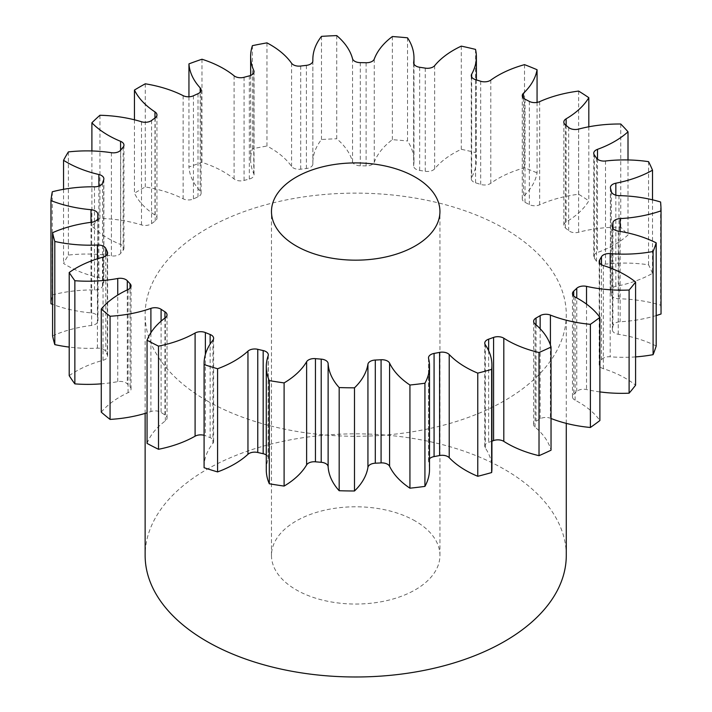 <?xml version="1.0" encoding="UTF-8"?>
<svg xmlns="http://www.w3.org/2000/svg" width="712" height="712" viewBox="0 0 712 712"><rect width="100%" height="100%" fill="white"/><g stroke="black" fill="none" stroke-linecap="round" stroke-linejoin="round"><path stroke-width="0.53" stroke-dasharray="3.56 2.67" d="M415.265 521.024A84.23 48.63 0 0 0 323.471 510.486A84.23 48.63 0 0 0 271.477 555.413A84.23 48.63 0 0 0 296.147 589.794A84.23 48.63 0 0 0 387.942 600.341A84.23 48.63 0 0 0 439.936 555.413A84.23 48.63 0 0 0 415.265 521.024M566.28 555.413A210.574 121.574 0 0 0 504.603 469.448A210.574 121.574 0 0 0 275.126 443.095A210.574 121.574 0 0 0 145.132 555.413M206.809 400.669A210.574 121.574 0 0 0 436.287 427.022A210.574 121.574 0 0 0 566.28 314.704A210.574 121.574 0 0 0 504.603 228.739A210.574 121.574 0 0 0 275.126 202.386A210.574 121.574 0 0 0 145.132 314.704A210.574 121.574 0 0 0 206.809 400.669M599.887 391.903A97.233 56.132 180 0 1 586.528 389.526A8.001 4.619 0 0 0 576.764 391.458A257.958 148.933 180 0 1 573.712 394.315A8.001 4.619 0 0 0 572.475 396.78A8.001 4.619 0 0 0 574.824 400.046A8.001 4.619 0 0 0 575.118 400.206A97.233 56.132 180 0 1 578.714 402.182A97.233 56.132 180 0 1 599.887 420.534M635.585 356.89A97.233 56.132 180 0 1 610.193 356.783A8.001 4.619 0 0 0 601.462 359.952A257.958 148.933 180 0 1 599.638 363.138A8.001 4.619 0 0 0 599.201 364.642A8.001 4.619 0 0 0 601.542 367.908A8.001 4.619 0 0 0 603.358 368.691A97.233 56.132 180 0 1 625.35 378.214A97.233 56.132 180 0 1 635.585 385.174M656.188 315.576A97.233 56.132 180 0 1 620.143 321.762A8.001 4.619 0 0 0 612.916 326.007A257.958 148.933 180 0 1 612.409 329.353A8.001 4.619 0 0 0 612.373 329.807A8.001 4.619 0 0 0 614.714 333.074A8.001 4.619 0 0 0 618.247 334.266A97.233 56.132 180 0 1 656.188 346.005M652.521 199.823L652.521 273.363A97.233 56.132 180 0 1 615.836 286.366A8.001 4.619 0 0 0 610.398 290.736A8.001 4.619 0 0 0 610.496 291.457A257.958 148.933 180 0 1 611.341 294.777A8.001 4.619 0 0 0 613.611 297.429A8.001 4.619 0 0 0 618.986 298.782A97.233 56.132 180 0 1 660.594 305.154A305.332 176.282 0 0 1 661.039 314.001M628.011 159.951L628.011 234.96A97.233 56.132 180 0 1 597.502 252.493A8.001 4.619 0 0 0 593.746 256.409A8.001 4.619 0 0 0 594.351 258.162A257.958 148.933 180 0 1 596.496 261.277A8.001 4.619 0 0 0 598.303 262.888A8.001 4.619 0 0 0 605.52 264.152A97.233 56.132 180 0 1 648.561 264.82A305.332 176.282 0 0 1 652.521 273.363M588.815 126.789L588.815 200.855A97.233 56.132 180 0 1 566.129 221.975A8.001 4.619 0 0 0 563.833 225.223A8.001 4.619 0 0 0 565.328 227.911A257.958 148.933 180 0 1 568.666 230.661A8.001 4.619 0 0 0 569.609 231.32A8.001 4.619 0 0 0 578.598 232.254A97.233 56.132 180 0 1 620.739 227.173A305.332 176.282 0 0 1 628.011 234.96M537.062 102.421L537.062 172.882A97.233 56.132 180 0 1 523.418 196.459A8.001 4.619 0 0 0 522.261 198.853A8.001 4.619 0 0 0 524.602 202.119A8.001 4.619 0 0 0 525.011 202.341A257.958 148.933 180 0 1 529.354 204.575A8.001 4.619 0 0 0 539.66 204.798A97.233 56.132 180 0 1 578.634 194.243A305.332 176.282 0 0 1 588.815 200.855M475.518 49.395L475.518 152.555A97.233 56.132 180 0 1 476.39 160.04A97.233 56.132 180 0 1 471.673 177.315A8.001 4.619 0 0 0 471.282 178.739A8.001 4.619 0 0 0 473.622 182.005A8.001 4.619 0 0 0 475.563 182.824A257.958 148.933 180 0 1 480.68 184.417A8.001 4.619 0 0 0 490.799 183.269A97.233 56.132 180 0 1 524.513 167.81A305.332 176.282 0 0 1 537.062 172.882M407.522 37.816L407.522 140.976A97.233 56.132 180 0 1 413.975 161.09A97.233 56.132 180 0 1 413.663 165.576A8.001 4.619 0 0 0 413.636 165.949A8.001 4.619 0 0 0 415.986 169.216A8.001 4.619 0 0 0 419.662 170.426A257.958 148.933 180 0 1 425.269 171.289A8.001 4.619 0 0 0 434.658 168.824A97.233 56.132 180 0 1 461.287 149.298A305.332 176.282 0 0 1 475.518 152.555M336.732 35.6L336.732 138.76A97.233 56.132 180 0 1 352.538 161.882A8.001 4.619 0 0 0 354.79 164.445A8.001 4.619 0 0 0 360.299 165.798A257.958 148.933 180 0 1 366.11 165.896A8.001 4.619 0 0 0 374.263 162.247A97.233 56.132 180 0 1 392.365 139.694A305.332 176.282 0 0 1 407.522 140.976M266.964 42.871L266.964 146.031A97.233 56.132 180 0 1 270.231 147.829A97.233 56.132 180 0 1 291.582 166.421A8.001 4.619 0 0 0 293.335 167.952A8.001 4.619 0 0 0 300.704 169.198A257.958 148.933 180 0 1 306.391 168.522A8.001 4.619 0 0 0 312.862 163.983A8.001 4.619 0 0 0 312.862 163.885A97.233 56.132 180 0 1 312.844 162.656A97.233 56.132 180 0 1 321.477 139.534A305.332 176.282 0 0 1 336.732 138.76M201.986 59.23L201.986 162.389A97.233 56.132 180 0 1 223.586 171.788A97.233 56.132 180 0 1 234.079 178.961A8.001 4.619 0 0 0 234.942 179.549A8.001 4.619 0 0 0 244.065 180.447A257.958 148.933 180 0 1 249.333 179.024A8.001 4.619 0 0 0 254.033 174.823A8.001 4.619 0 0 0 253.775 173.657A97.233 56.132 180 0 1 250.642 159.515A97.233 56.132 180 0 1 252.422 148.808A305.332 176.282 0 0 1 266.964 146.031M551.035 418.487A97.233 56.132 180 0 1 550.412 418.247A8.001 4.619 0 0 0 540.15 418.816A257.958 148.933 180 0 1 536.038 421.192A8.001 4.619 0 0 0 533.635 424.494A8.001 4.619 0 0 0 535.05 427.12A97.233 56.132 180 0 1 551.035 450.198M491.921 441.173A257.958 148.933 180 0 1 488.646 442.33A8.001 4.619 0 0 0 484.765 446.291A8.001 4.619 0 0 0 485.308 447.964A97.233 56.132 180 0 1 491.921 468.318M429.514 458.751A8.001 4.619 0 0 0 428.508 460.993A8.001 4.619 0 0 0 428.588 461.625A97.233 56.132 180 0 1 429.514 469.368M266.279 469.893A97.233 56.132 180 0 1 268.157 458.937A8.001 4.619 0 0 0 268.308 458.03A8.001 4.619 0 0 0 266.279 454.959M204.086 466.743A97.233 56.132 180 0 1 212.897 443.389A8.001 4.619 0 0 0 213.627 441.467A8.001 4.619 0 0 0 210.138 437.649A257.958 148.933 180 0 1 205.376 435.726A8.001 4.619 0 0 0 204.086 435.29M147.064 443.407A97.233 56.132 180 0 1 165.344 420.908A8.001 4.619 0 0 0 167.035 418.069A8.001 4.619 0 0 0 164.953 414.954A257.958 148.933 180 0 1 161.09 412.453A8.001 4.619 0 0 0 150.9 411.536A97.233 56.132 180 0 1 147.064 412.809M101.273 412.159A97.233 56.132 180 0 1 128.053 392.695A8.001 4.619 0 0 0 131.053 389.099A8.001 4.619 0 0 0 130.047 386.856A257.958 148.933 180 0 1 127.288 383.901A8.001 4.619 0 0 0 117.738 381.65A97.233 56.132 180 0 1 101.273 383.839M69.206 375.66A97.233 56.132 180 0 1 103.035 360.29A8.001 4.619 0 0 0 107.61 356.116A8.001 4.619 0 0 0 107.307 354.87A257.958 148.933 180 0 1 105.803 351.621A8.001 4.619 0 0 0 97.41 348.168A97.233 56.132 180 0 1 69.206 347.091M52.581 335.868A97.233 56.132 180 0 1 91.643 325.42A8.001 4.619 0 0 0 97.971 320.898A8.001 4.619 0 0 0 97.962 320.712A257.958 148.933 180 0 1 97.793 317.356A8.001 4.619 0 0 0 91.011 312.871A97.233 56.132 180 0 1 52.581 304.371M52.296 191.777L52.296 294.937A305.332 176.282 0 0 0 50.961 303.748M52.296 294.937A97.233 56.132 180 0 1 94.482 289.971A8.001 4.619 0 0 0 102.51 286.233A257.958 148.933 180 0 1 103.685 282.949A8.001 4.619 0 0 0 103.872 281.961A8.001 4.619 0 0 0 98.879 277.68A97.233 56.132 180 0 1 63.555 263.467A305.332 176.282 0 0 1 68.37 255.074A97.233 56.132 180 0 1 111.401 255.857A8.001 4.619 0 0 0 120.711 253.285A257.958 148.933 180 0 1 123.167 250.25A8.001 4.619 0 0 0 123.95 248.248A8.001 4.619 0 0 0 120.586 244.483A97.233 56.132 180 0 1 91.892 225.953A305.332 176.282 0 0 1 99.938 218.424A97.233 56.132 180 0 1 141.492 224.912A8.001 4.619 0 0 0 151.576 223.657A257.958 148.933 180 0 1 155.18 221.023A8.001 4.619 0 0 0 156.96 218.112A8.001 4.619 0 0 0 154.976 215.069A97.233 56.132 180 0 1 134.452 193.219A305.332 176.282 0 0 1 145.284 186.962A97.233 56.132 180 0 1 183.135 198.808A8.001 4.619 0 0 0 193.441 198.933A257.958 148.933 180 0 1 198.007 196.85A8.001 4.619 0 0 0 201.113 193.192A8.001 4.619 0 0 0 200.179 191.03A97.233 56.132 180 0 1 188.947 167.035A305.332 176.282 0 0 1 201.986 162.389M660.594 201.994L660.594 305.154M648.561 161.66L648.561 264.82M620.739 124.013L620.739 227.173M578.634 91.083L578.634 194.243M524.513 64.65L524.513 167.81M461.287 46.129L461.287 149.298M392.365 36.535L392.365 139.694M321.477 36.374L321.477 139.534M252.422 45.648L252.422 148.808M188.947 96.788L188.947 167.035M145.284 83.802L145.284 186.962M134.452 119.803L134.452 193.219M99.938 115.264L99.938 218.424M91.892 150.953L91.892 225.953M68.37 151.914L68.37 255.074M63.555 189.312L63.555 263.467M575.118 400.206L575.118 297.046M603.358 368.691L603.358 265.532M618.247 334.266L618.247 231.097M618.986 298.782L618.986 195.622M605.52 264.152L605.52 160.992M578.598 232.254L578.598 129.095M525.011 202.341L525.011 99.182M475.563 182.824L475.563 79.664M419.662 170.426L419.662 67.266M360.299 165.798L360.299 62.638M300.704 169.198L300.704 66.038M244.065 180.447L244.065 77.288M550.412 345.017L550.412 418.247M540.15 418.816L540.15 328.722M536.038 324.805L536.038 421.192M535.05 427.12L535.05 323.96M488.646 350.696L488.646 442.33M485.308 447.964L485.308 344.804M428.588 461.625L428.588 358.465M268.157 355.778L268.157 458.937M212.897 340.229L212.897 443.389M210.138 437.649L210.138 344.083M205.376 354.46L205.376 435.726M165.344 317.748L165.344 420.908M164.953 414.954L164.953 318.042M161.09 321.157L161.09 412.453M150.9 411.536L150.9 332.709M128.053 289.535L128.053 392.695M130.047 386.856L130.047 288.173M127.288 289.9L127.288 383.901M117.738 381.65L117.738 295.071M103.035 257.121L103.035 360.29M107.307 354.87L107.307 254.202M105.803 255.875L105.803 351.621M97.41 348.168L97.41 258.803M91.643 222.251L91.643 325.42M97.962 320.712L97.962 217.925M97.793 218.7L97.793 317.356M91.011 312.871L91.011 222.331M94.482 186.811L94.482 289.971M102.51 286.233L102.51 183.073M103.685 179.789L103.685 282.949M98.879 277.68L98.879 186.117M111.401 152.697L111.401 255.857M120.711 253.285L120.711 150.125M123.167 147.081L123.167 250.25M120.586 244.483L120.586 150.276M141.492 121.752L141.492 224.912M151.576 223.657L151.576 120.497M155.18 117.863L155.18 221.023M154.976 215.069L154.976 118.005M183.135 95.648L183.135 198.808M193.441 198.933L193.441 95.773M198.007 93.69L198.007 196.85M200.179 191.03L200.179 92.195M234.079 75.801L234.079 178.961M249.333 75.864L249.333 179.024M253.775 173.657L253.775 72.82M291.582 63.261L291.582 166.421M306.391 65.362L306.391 168.522M312.862 163.885L312.862 60.929M352.538 58.722L352.538 161.882M366.11 62.736L366.11 165.896M374.263 162.247L374.263 59.087M413.663 63.154L413.663 165.576M425.269 68.129L425.269 171.289M434.658 168.824L434.658 65.664M471.673 76.994L471.673 177.315M480.68 81.257L480.68 184.417M490.799 183.269L490.799 80.109M523.418 98.096L523.418 196.459M529.354 101.416L529.354 204.575M539.66 204.798L539.66 101.638M566.129 125.401L566.129 221.975M565.328 227.911L565.328 124.751M568.666 127.501L568.666 230.661M597.502 159.185L597.502 252.493M594.351 258.162L594.351 155.002M596.496 158.117L596.496 261.277M615.836 195.168L615.836 286.366M610.496 291.457L610.496 188.297M611.341 191.617L611.341 294.777M620.143 231.418L620.143 321.762M612.916 326.007L612.916 228.321M612.409 227.101L612.409 329.353M610.193 267.908L610.193 356.783M601.462 359.952L601.462 264.695M599.638 262.986L599.638 363.138M586.528 304.113L586.528 389.526M576.764 391.458L576.764 297.928M573.712 296.085L573.712 394.315M271.477 555.413L271.477 211.544M566.28 423.373L566.28 314.704M533.635 424.494L533.635 321.334M250.642 75.436L250.642 159.515M312.844 61.196L312.844 162.656M413.975 64.116L413.975 161.09M476.39 79.913L476.39 160.04M484.765 446.291L484.765 343.131M428.508 460.993L428.508 357.833M268.308 458.03L268.308 354.87M213.627 441.467L213.627 338.307M167.035 418.069L167.035 314.909M131.053 389.099L131.053 285.93M107.61 356.116L107.61 252.956M97.971 320.898L97.971 217.739M103.872 281.961L103.872 178.801M123.95 248.248L123.95 145.088M156.96 218.112L156.96 114.952M201.113 193.192L201.113 90.032M254.033 174.823L254.033 71.654M312.862 163.983L312.862 60.823M413.636 165.949L413.636 62.789M471.282 178.739L471.282 75.579M522.261 198.853L522.261 95.693M563.833 225.223L563.833 122.055M593.746 256.409L593.746 153.249M610.398 290.736L610.398 187.576M612.373 329.807L612.373 226.647M599.201 364.642L599.201 261.482M572.475 396.78L572.475 293.62M145.132 413.405L145.132 314.704M439.936 555.413L439.936 211.544"/><path stroke-width="1.07" d="M415.265 177.155A84.23 48.63 0 0 0 323.471 166.617A84.23 48.63 0 0 0 271.477 211.544A84.23 48.63 0 0 0 296.147 245.925A84.23 48.63 0 0 0 387.942 256.471A84.23 48.63 0 0 0 439.936 211.544A84.23 48.63 0 0 0 415.265 177.155M145.132 413.405L145.132 555.413A210.574 121.574 0 0 0 206.809 641.379A210.574 121.574 0 0 0 436.287 667.731A210.574 121.574 0 0 0 566.28 555.413L566.28 423.373M599.887 317.374L599.887 420.534A305.332 176.282 0 0 1 590.39 427.476L590.39 324.316A305.332 176.282 0 0 0 599.887 317.374A97.233 56.132 180 0 0 578.714 299.022A97.233 56.132 180 0 0 575.118 297.046A8.001 4.619 180 0 1 574.824 296.886A8.001 4.619 180 0 1 572.475 293.62A8.001 4.619 180 0 1 573.712 291.146L573.712 296.085M635.585 282.014L635.585 385.174A305.332 176.282 0 0 1 629.105 393.184L629.105 290.024A305.332 176.282 0 0 0 635.585 282.014A97.233 56.132 180 0 0 625.35 275.055A97.233 56.132 180 0 0 603.358 265.532A8.001 4.619 180 0 1 601.542 264.748A8.001 4.619 180 0 1 599.201 261.482A8.001 4.619 180 0 1 599.638 259.978L599.638 262.986M601.462 264.695L601.462 256.792A8.001 4.619 180 0 1 610.193 253.614A97.233 56.132 180 0 0 653.091 251.505A305.332 176.282 0 0 0 656.188 242.845A97.233 56.132 180 0 0 618.247 231.097A8.001 4.619 180 0 1 614.714 229.914A8.001 4.619 180 0 1 612.373 226.647A8.001 4.619 180 0 1 612.409 226.194L612.409 227.101M612.916 228.321L612.916 222.847A8.001 4.619 180 0 1 620.143 218.602A97.233 56.132 180 0 0 661.039 210.841A305.332 176.282 0 0 0 660.594 201.994A97.233 56.132 180 0 0 618.986 195.622A8.001 4.619 180 0 1 613.611 194.269A8.001 4.619 180 0 1 611.341 191.617A257.958 148.933 180 0 0 610.496 188.297A8.001 4.619 180 0 1 610.398 187.576A8.001 4.619 180 0 1 615.836 183.207L615.836 195.168M615.836 183.207A97.233 56.132 180 0 0 652.521 170.204A305.332 176.282 0 0 0 648.561 161.66A97.233 56.132 180 0 0 605.52 160.992A8.001 4.619 180 0 1 598.303 159.728A8.001 4.619 180 0 1 596.496 158.117A257.958 148.933 180 0 0 594.351 155.002A8.001 4.619 180 0 1 593.746 153.249A8.001 4.619 180 0 1 597.502 149.333L597.502 159.185M597.502 149.333A97.233 56.132 180 0 0 628.011 131.8A305.332 176.282 0 0 0 620.739 124.013A97.233 56.132 180 0 0 578.598 129.095A8.001 4.619 180 0 1 569.609 128.16A8.001 4.619 180 0 1 568.666 127.501A257.958 148.933 180 0 0 565.328 124.751A8.001 4.619 180 0 1 563.833 122.055A8.001 4.619 180 0 1 566.129 118.815L566.129 125.401M566.129 118.815A97.233 56.132 180 0 0 588.815 97.686A305.332 176.282 0 0 0 578.634 91.083A97.233 56.132 180 0 0 539.66 101.638A8.001 4.619 180 0 1 529.354 101.416A257.958 148.933 180 0 0 525.011 99.182A8.001 4.619 180 0 1 524.602 98.959A8.001 4.619 180 0 1 522.261 95.693A8.001 4.619 180 0 1 523.418 93.299L523.418 98.096M523.418 93.299A97.233 56.132 180 0 0 537.062 69.723A305.332 176.282 0 0 0 524.513 64.65A97.233 56.132 180 0 0 490.799 80.109A8.001 4.619 180 0 1 480.68 81.257A257.958 148.933 180 0 0 475.563 79.664A8.001 4.619 180 0 1 473.622 78.845A8.001 4.619 180 0 1 471.282 75.579A8.001 4.619 180 0 1 471.673 74.155L471.673 76.994M471.673 74.155A97.233 56.132 180 0 0 476.39 56.88A97.233 56.132 180 0 0 475.518 49.395A305.332 176.282 0 0 0 461.287 46.129A97.233 56.132 180 0 0 434.658 65.664A8.001 4.619 180 0 1 425.269 68.129A257.958 148.933 180 0 0 419.662 67.266A8.001 4.619 180 0 1 415.986 66.056A8.001 4.619 180 0 1 413.636 62.789A8.001 4.619 180 0 1 413.663 62.416L413.663 63.154M413.663 62.416A97.233 56.132 180 0 0 413.975 57.93A97.233 56.132 180 0 0 407.522 37.816A305.332 176.282 0 0 0 392.365 36.535A97.233 56.132 180 0 0 374.263 59.087A8.001 4.619 180 0 1 366.11 62.736A257.958 148.933 180 0 0 360.299 62.638A8.001 4.619 180 0 1 354.79 61.285A8.001 4.619 180 0 1 352.538 58.722A97.233 56.132 180 0 0 336.732 35.6A305.332 176.282 0 0 0 321.477 36.374A97.233 56.132 180 0 0 312.844 59.496L312.844 61.196M312.862 60.929L312.862 60.725A8.001 4.619 180 0 1 312.862 60.823A8.001 4.619 180 0 1 306.391 65.362A257.958 148.933 180 0 0 300.704 66.038A8.001 4.619 180 0 1 293.335 64.792A8.001 4.619 180 0 1 291.582 63.261A97.233 56.132 180 0 0 270.231 44.669A97.233 56.132 180 0 0 266.964 42.871A305.332 176.282 0 0 0 252.422 45.648A97.233 56.132 180 0 0 250.642 56.355L250.642 75.436M253.775 72.82L253.775 70.497A8.001 4.619 180 0 1 254.033 71.654A8.001 4.619 180 0 1 249.333 75.864A257.958 148.933 180 0 0 244.065 77.288A8.001 4.619 180 0 1 234.942 76.389A8.001 4.619 180 0 1 234.079 75.801A97.233 56.132 180 0 0 223.586 68.628A97.233 56.132 180 0 0 201.986 59.23A305.332 176.282 0 0 0 188.947 63.875L188.947 96.788M576.764 297.928L576.764 288.289A257.958 148.933 180 0 1 573.712 291.146M576.764 288.289A8.001 4.619 180 0 1 586.528 286.366L586.528 304.113M629.105 290.024A97.233 56.132 180 0 1 586.528 286.366M601.462 256.792A257.958 148.933 180 0 1 599.638 259.978M612.916 222.847A257.958 148.933 180 0 1 612.409 226.194M312.862 60.725A97.233 56.132 180 0 1 312.844 59.496M253.775 70.497A97.233 56.132 180 0 1 250.642 56.355M200.179 92.195L200.179 87.87A97.233 56.132 180 0 1 188.947 63.875M200.179 87.87A8.001 4.619 180 0 1 201.113 90.032A8.001 4.619 180 0 1 198.007 93.69A257.958 148.933 180 0 0 193.441 95.773A8.001 4.619 180 0 1 183.135 95.648A97.233 56.132 180 0 0 145.284 83.802A305.332 176.282 0 0 0 134.452 90.059L134.452 119.803M154.976 118.005L154.976 111.909A97.233 56.132 180 0 1 134.452 90.059M154.976 111.909A8.001 4.619 180 0 1 156.96 114.952A8.001 4.619 180 0 1 155.18 117.863A257.958 148.933 180 0 0 151.576 120.497A8.001 4.619 180 0 1 141.492 121.752A97.233 56.132 180 0 0 99.938 115.264A305.332 176.282 0 0 0 91.892 122.793L91.892 150.953M120.586 150.276L120.586 141.323A97.233 56.132 180 0 1 91.892 122.793M120.586 141.323A8.001 4.619 180 0 1 123.95 145.088A8.001 4.619 180 0 1 123.167 147.081A257.958 148.933 180 0 0 120.711 150.125A8.001 4.619 180 0 1 111.401 152.697A97.233 56.132 180 0 0 68.37 151.914A305.332 176.282 0 0 0 63.555 160.307L63.555 189.312M98.879 186.117L98.879 174.52A97.233 56.132 180 0 1 63.555 160.307M98.879 174.52A8.001 4.619 180 0 1 103.872 178.801A8.001 4.619 180 0 1 103.685 179.789A257.958 148.933 180 0 0 102.51 183.073A8.001 4.619 180 0 1 94.482 186.811A97.233 56.132 180 0 0 52.296 191.777A305.332 176.282 0 0 0 50.961 200.588L50.961 303.748A97.233 56.132 180 0 0 52.581 304.371M91.011 222.331L91.011 209.711A97.233 56.132 180 0 1 50.961 200.588M91.011 209.711A8.001 4.619 180 0 1 97.793 214.196L97.793 218.7M97.962 217.925L97.962 217.552A257.958 148.933 180 0 1 97.793 214.196M97.962 217.552A8.001 4.619 180 0 1 97.971 217.739A8.001 4.619 180 0 1 91.643 222.251A97.233 56.132 180 0 0 52.581 232.708A305.332 176.282 0 0 0 54.797 241.457L54.797 344.617A97.233 56.132 180 0 0 69.206 347.091M97.41 258.803L97.41 245.008A97.233 56.132 180 0 1 54.797 241.457M97.41 245.008A8.001 4.619 180 0 1 105.803 248.461L105.803 255.875M107.307 254.202L107.307 251.71A257.958 148.933 180 0 1 105.803 248.461M107.307 251.71A8.001 4.619 180 0 1 107.61 252.956A8.001 4.619 180 0 1 103.035 257.121A97.233 56.132 180 0 0 69.206 272.5A305.332 176.282 0 0 0 74.858 280.715L74.858 383.875A97.233 56.132 180 0 0 101.273 383.839M117.738 295.071L117.738 278.49A97.233 56.132 180 0 1 74.858 280.715M117.738 278.49A8.001 4.619 180 0 1 127.288 280.742L127.288 289.9M130.047 288.173L130.047 283.696A257.958 148.933 180 0 1 127.288 280.742M130.047 283.696A8.001 4.619 180 0 1 131.053 285.93A8.001 4.619 180 0 1 128.053 289.535A97.233 56.132 180 0 0 101.273 308.999A305.332 176.282 0 0 0 110.066 316.244L110.066 419.404A97.233 56.132 180 0 0 147.064 412.809M150.9 332.709L150.9 308.376A97.233 56.132 180 0 1 110.066 316.244M150.9 308.376A8.001 4.619 180 0 1 161.09 309.293L161.09 321.157M164.953 318.042L164.953 311.794A257.958 148.933 180 0 1 161.09 309.293M164.953 311.794A8.001 4.619 180 0 1 167.035 314.909A8.001 4.619 180 0 1 165.344 317.748A97.233 56.132 180 0 0 147.064 340.247A305.332 176.282 0 0 0 158.509 346.13L158.509 449.29A97.233 56.132 180 0 0 195.097 436.189L195.097 333.029A97.233 56.132 180 0 1 158.509 346.13M195.097 333.029A8.001 4.619 180 0 1 205.376 332.566L205.376 354.46M210.138 344.083L210.138 334.489A257.958 148.933 180 0 1 205.376 332.566M210.138 334.489A8.001 4.619 180 0 1 213.627 338.307A8.001 4.619 180 0 1 212.897 340.229A97.233 56.132 180 0 0 204.086 363.583L204.086 466.743A97.233 56.132 180 0 0 204.095 467.722A305.332 176.282 0 0 0 217.578 471.914A97.233 56.132 180 0 0 247.954 454.3L247.954 351.141A97.233 56.132 180 0 1 217.578 368.754L217.578 471.914M217.578 368.754A305.332 176.282 0 0 1 204.095 364.562A97.233 56.132 180 0 1 204.086 363.583M247.954 351.141A8.001 4.619 180 0 1 257.771 349.316L257.771 452.485A8.001 4.619 0 0 0 247.954 454.3M266.279 454.959A8.001 4.619 0 0 0 263.173 453.722L263.173 350.562A257.958 148.933 180 0 1 257.771 349.316M263.173 350.562A8.001 4.619 180 0 1 268.308 354.87A8.001 4.619 180 0 1 268.157 355.778A97.233 56.132 180 0 0 266.279 366.733L266.279 469.893A97.233 56.132 180 0 0 269.305 483.777A305.332 176.282 0 0 0 284.106 486.073A97.233 56.132 180 0 0 306.623 464.883L306.623 361.723A97.233 56.132 180 0 1 284.106 382.905L284.106 486.073M284.106 382.905A305.332 176.282 0 0 1 269.305 380.617A97.233 56.132 180 0 1 266.279 366.733M306.623 361.723A8.001 4.619 180 0 1 315.443 358.643L315.443 461.803A8.001 4.619 0 0 0 306.623 464.883M321.201 359.133A8.001 4.619 180 0 1 328.125 363.547A97.233 56.132 180 0 0 339.17 387.568L339.17 490.728A97.233 56.132 180 0 1 328.125 466.707A8.001 4.619 0 0 0 321.201 462.293L321.201 359.133A257.958 148.933 180 0 1 315.443 358.643M339.17 387.568A305.332 176.282 0 0 0 354.487 387.826L354.487 490.986A97.233 56.132 180 0 0 367.935 467.375L367.935 364.215A97.233 56.132 180 0 1 354.487 387.826M367.935 364.215A8.001 4.619 180 0 1 375.295 360.041L375.295 463.201A8.001 4.619 0 0 0 367.935 467.375M381.08 359.747A8.001 4.619 180 0 1 389.58 363.12A97.233 56.132 180 0 0 409.934 385.023L409.934 488.183A97.233 56.132 180 0 1 389.58 466.28A8.001 4.619 0 0 0 381.08 462.907L381.08 359.747A257.958 148.933 180 0 1 375.295 360.041M409.934 385.023A305.332 176.282 0 0 0 424.93 383.234L424.93 486.394A97.233 56.132 180 0 0 429.514 469.368L429.514 366.208A97.233 56.132 180 0 1 424.93 383.234M439.598 352.378A8.001 4.619 180 0 1 449.219 354.523A97.233 56.132 180 0 0 477.761 373.124L477.761 476.284A97.233 56.132 180 0 1 449.219 457.683A8.001 4.619 0 0 0 439.598 455.538L439.598 352.378A257.958 148.933 180 0 1 434.08 353.428A8.001 4.619 180 0 0 428.508 357.833A8.001 4.619 180 0 0 428.588 358.465A97.233 56.132 180 0 1 429.514 366.208M477.761 373.124A305.332 176.282 0 0 0 491.645 369.386L491.645 472.554A97.233 56.132 180 0 0 491.921 468.318L491.921 365.158A97.233 56.132 180 0 1 491.645 369.386M493.594 337.408A8.001 4.619 180 0 1 503.811 338.218A97.233 56.132 180 0 0 539.02 352.52L539.02 455.68A97.233 56.132 180 0 1 503.811 441.378A8.001 4.619 0 0 0 493.594 440.568L493.594 337.408A257.958 148.933 180 0 1 488.646 339.17A8.001 4.619 180 0 0 484.765 343.131A8.001 4.619 180 0 0 485.308 344.804A97.233 56.132 180 0 1 491.921 365.158M539.02 352.52A305.332 176.282 0 0 0 551.035 347.038L551.035 450.198A305.332 176.282 0 0 1 539.02 455.68M540.15 328.722L540.15 315.656A257.958 148.933 180 0 1 536.038 318.033A8.001 4.619 180 0 0 533.635 321.334A8.001 4.619 180 0 0 535.05 323.96A97.233 56.132 180 0 1 551.035 347.038M540.15 315.656A8.001 4.619 180 0 1 550.412 315.087L550.412 345.017M590.39 324.316A97.233 56.132 180 0 1 550.412 315.087M629.105 393.184A97.233 56.132 180 0 1 599.887 391.903M590.39 427.476A97.233 56.132 180 0 1 551.035 418.487M493.594 440.568A257.958 148.933 180 0 1 491.921 441.173M477.761 476.284A305.332 176.282 0 0 0 491.645 472.554M439.598 455.538A257.958 148.933 180 0 1 434.08 456.588A8.001 4.619 0 0 0 429.514 458.751M409.934 488.183A305.332 176.282 0 0 0 424.93 486.394M381.08 462.907A257.958 148.933 180 0 1 375.295 463.201M339.17 490.728A305.332 176.282 0 0 0 354.487 490.986M321.201 462.293A257.958 148.933 180 0 1 315.443 461.803M263.173 453.722A257.958 148.933 180 0 1 257.771 452.485M204.086 435.29A8.001 4.619 0 0 0 195.097 436.189M147.064 340.247L147.064 443.407A305.332 176.282 0 0 0 158.509 449.29M101.273 308.999L101.273 412.159A305.332 176.282 0 0 0 110.066 419.404M69.206 272.5L69.206 375.66A305.332 176.282 0 0 0 74.858 383.875M52.581 232.708L52.581 335.868A305.332 176.282 0 0 0 54.797 344.617M661.039 210.841L661.039 314.001A97.233 56.132 180 0 1 656.188 315.576M653.091 251.505L653.091 354.674A305.332 176.282 0 0 0 656.188 346.005L656.188 242.845M653.091 354.674A97.233 56.132 180 0 1 635.585 356.89M652.521 170.204L652.521 199.823M628.011 131.8L628.011 159.951M588.815 97.686L588.815 126.789M537.062 69.723L537.062 102.421M204.095 364.562L204.095 467.722M269.305 380.617L269.305 483.777M536.038 318.033L536.038 324.805M503.811 338.218L503.811 441.378M488.646 339.17L488.646 350.696M449.219 354.523L449.219 457.683M434.08 353.428L434.08 456.588M389.58 363.12L389.58 466.28M328.125 363.547L328.125 466.707M620.143 218.602L620.143 231.418M610.193 253.614L610.193 267.908M413.975 57.93L413.975 64.116M476.39 56.88L476.39 79.913"/></g></svg>
